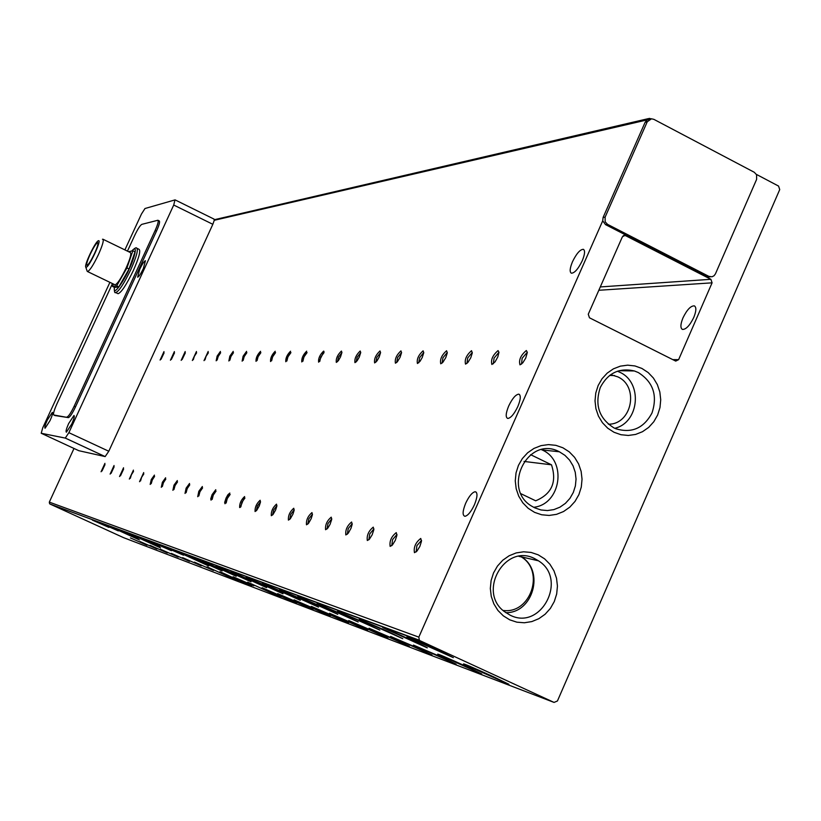 <?xml version="1.0" encoding="UTF-8"?>
<svg xmlns="http://www.w3.org/2000/svg" width="821" height="821" viewBox="0 0 821 821"><rect width="100%" height="100%" fill="white"/><g stroke="black" fill="none" stroke-linecap="round" stroke-linejoin="round"><path stroke-width="1.23" d="M683 317.819C686.982 309.722 690.769 305.74 694.35 305.864C696.516 307.228 696.321 311.097 693.776 317.45C689.804 325.506 686.038 329.508 682.456 329.437C680.24 328.102 680.414 324.223 683 317.819M508.681 406.015C512.283 398.524 515.639 394.573 518.739 394.152C521.058 395.178 520.75 399.324 517.815 406.569C514.223 414.02 510.888 417.981 507.799 418.464C505.428 417.458 505.715 413.312 508.681 406.015M465.692 503.211C469.037 496.182 472.208 492.354 475.185 491.717C477.812 492.579 477.545 496.941 474.415 504.802C471.08 511.791 467.929 515.619 464.963 516.306C462.285 515.475 462.531 511.114 465.692 503.211M638.328 372.56L634.407 370.969C619.342 367.5 607.981 372.98 600.325 387.389C594.517 405.02 599.104 418.556 614.087 427.977L615.781 428.736C631.647 433.55 643.715 428.305 651.987 413.004C657.744 395.496 653.198 382.011 638.328 372.56M657.631 415.026L659.981 407.575L660.72 399.765L659.838 391.986L657.354 384.618L653.393 378.029L648.169 372.549L641.919 368.455L634.961 365.95L627.655 365.16L620.348 366.145L613.41 368.845L607.201 373.124L602.019 378.779L598.15 385.521L595.779 393.013L595.02 400.874L595.923 408.714L598.447 416.114L602.44 422.723L607.725 428.203L614.016 432.267L620.994 434.73L628.322 435.458L635.618 434.432L642.515 431.692L648.682 427.392L653.803 421.737L657.631 415.026M509.738 619.834L516.871 622.174L524.352 622.77L531.803 621.589L538.853 618.685L545.144 614.221L550.378 608.412L554.288 601.547L556.679 593.983L557.438 586.081L556.525 578.241L553.98 570.852L549.947 564.273L544.6 558.844L538.217 554.832L531.115 552.441L523.644 551.794L516.183 552.923L509.102 555.786L502.76 560.23L497.475 566.049L493.524 572.935L491.102 580.55L490.332 588.503L491.256 596.395L493.832 603.825L497.916 610.424L503.314 615.842L509.738 619.834M510.026 615.114C540.926 631.246 568.142 579.062 538.484 560.815L534.758 558.68C505.305 542.845 477.063 591.541 504.279 611.522L510.026 615.114M534.574 512.355L541.665 514.767L549.116 515.444L556.525 514.346L563.545 511.534L569.805 507.142L575.018 501.405L578.908 494.601L581.289 487.079L582.038 479.197L581.135 471.367L578.61 463.957L574.587 457.348L569.271 451.868L562.919 447.794L555.848 445.331L548.418 444.602L540.988 445.649L533.948 448.43L527.626 452.792L522.372 458.539L518.441 465.363L516.029 472.937L515.26 480.87L516.183 488.752L518.739 496.202L522.813 502.832L528.18 508.302L534.574 512.355M534.81 507.86L540.967 509.964L547.433 510.559L553.877 509.605L559.963 507.162L565.412 503.355L569.938 498.368L573.315 492.456L575.388 485.919L576.044 479.074L575.254 472.27L573.058 465.835L569.569 460.099L564.94 455.347L559.378 451.786C527.749 434.658 500.831 489.511 532.572 506.66L534.81 507.86M108.926 527.4L92.363 520.124L108.926 527.4M118.306 530.9L101.352 523.459L118.306 530.9M110.948 526.959L139.437 539.951L110.948 526.959M138.236 538.33L120.461 530.54L138.236 538.33M130.888 534.338L160.547 547.874L130.888 534.338M159.9 546.406L141.233 538.237L159.9 546.406M171.456 550.706L152.306 542.353L171.456 550.706M183.535 555.212L163.892 546.642L183.535 555.212M176.31 551.158L208.657 565.915L176.31 551.158M209.437 564.869L222.111 570.964L188.697 555.848L209.437 564.869M202.346 560.805L236.222 576.25L202.346 560.805M237.936 575.5L251.041 581.812L215.985 565.967L237.936 575.5M231.04 571.426L266.609 587.651L231.04 571.426M269.442 587.241L282.999 593.799L246.146 577.163L269.442 587.241M286.478 593.593L300.27 600.274L262.443 583.218L286.478 593.593M304.468 600.305L318.507 607.109L279.653 589.601L304.468 600.305M323.495 607.396L337.78 614.334L297.849 596.364L323.495 607.396M343.64 614.908L358.182 621.979L317.111 603.527L343.64 614.908M365.006 622.872L379.815 630.087L337.554 611.122L365.006 622.872M387.717 631.339L402.793 638.697L359.28 619.208L387.717 631.339M382.74 627.593C389.493 629.984 428.87 647.923 427.259 647.861L382.74 627.593M437.706 649.975L453.346 657.642L407.124 637.014C405.43 635.639 415.631 639.959 437.706 649.975M146.98 545.185L130.426 537.919L146.98 545.185M156.975 548.982L140.042 541.552L156.975 548.982M167.371 552.933L150.038 545.339L167.371 552.933M178.198 557.048L160.454 549.27L178.198 557.048M189.477 561.338L171.302 553.375L189.477 561.338M201.237 565.802L182.611 557.654L201.237 565.802M213.522 570.472L194.413 562.118L213.522 570.472M207.087 566.829L238.162 581.001L207.087 566.829M219.997 571.714L251.76 586.184L219.997 571.714M253.822 585.784L233.123 576.773L253.822 585.784M247.675 582.171L280.915 597.319L247.675 582.171M284.004 597.257L296.566 603.291L262.104 587.744L284.004 597.257M300.24 603.425L312.996 609.562L277.683 593.634L300.24 603.425M317.317 609.911L330.278 616.161L294.072 599.843L317.317 609.911M335.307 616.745L348.484 623.108L311.333 606.38L335.307 616.745M354.272 623.95L367.664 630.425L329.529 613.277L354.272 623.95M374.304 631.565L387.923 638.153L348.74 620.553L374.304 631.565M395.506 639.61L409.34 646.332L369.07 628.26L395.506 639.61M417.961 648.149L432.031 654.984L390.601 636.429L417.961 648.149M441.801 657.2L456.107 664.168L413.466 645.09L441.801 657.2M467.139 666.837L481.691 673.928L437.767 654.316C436.546 653.229 446.337 657.395 467.139 666.837M494.15 677.089L508.938 684.314L463.67 664.148C462.069 662.845 472.219 667.155 494.15 677.089M572.494 261.725C576.506 253.525 580.139 249.389 583.372 249.317C585.25 250.549 584.87 254.366 582.243 260.77C578.23 268.929 574.618 273.075 571.395 273.208C569.466 272.008 569.825 268.18 572.494 261.725M104.934 463.352L101.075 471.767L104.934 463.352M114.057 465.517L110.127 474.107L114.057 465.517M123.54 467.775L119.538 476.539L123.54 467.775M133.423 470.115L129.328 479.064L133.423 470.115M143.706 472.568L139.539 481.701L143.706 472.568M154.43 475.113L150.181 484.441L151.28 479.526L154.43 475.113M165.626 477.781L161.285 487.315L162.394 482.276L165.626 477.781M177.326 480.562L172.892 490.311L173.99 485.16L177.326 480.562M189.548 483.466L185.023 493.442L186.121 488.167L189.548 483.466M202.356 486.514L197.717 496.715L198.815 491.307L202.356 486.514M215.769 489.706L211.028 500.153L210.751 498.809L212.116 494.611L215.769 489.706M229.829 493.052L224.985 503.755L224.677 502.37L226.073 498.07L227.869 494.806L229.829 493.052M244.607 496.561L240.348 507.286L239.65 507.542C239.486 503.427 241.148 499.773 244.607 496.561M260.144 500.256L260.452 502.185L259.272 505.869L256.757 510.272L255.064 511.524C254.849 507.296 256.542 503.54 260.144 500.256M276.503 504.145L276.851 506.157L275.661 509.903L273.106 514.377L271.299 515.711C271.022 511.36 272.767 507.501 276.503 504.145M293.754 508.25L294.134 510.354L292.943 514.151L290.347 518.708L288.417 520.124C288.079 515.639 289.854 511.678 293.754 508.25M311.97 512.581L312.391 514.777L311.19 518.636L308.563 523.275L306.49 524.793C306.079 520.165 307.906 516.091 311.97 512.581M331.222 517.158L331.694 519.467L330.021 524.434L327.825 528.098L325.598 529.73C325.106 524.947 326.984 520.76 331.222 517.158M352.219 523.695L348.237 528.601L347.324 534.235M351.624 522.012L352.137 524.445L350.947 528.406L348.248 533.188L345.836 534.953C345.251 530.017 347.18 525.697 351.624 522.012M373.924 528.909L369.727 533.937L368.865 539.766M373.257 527.154L373.832 529.73L372.17 534.799L369.347 539.274L367.315 540.495C366.628 535.384 368.608 530.941 373.257 527.154M396.984 534.45L392.571 539.602L391.761 545.657M396.266 532.624L396.902 535.354L395.24 540.464L392.397 545.021L390.139 546.386C389.349 541.09 391.381 536.503 396.266 532.624M421.553 540.362L416.883 545.647L416.155 551.928M420.752 538.453L421.46 541.347L419.818 546.488L416.955 551.107L414.451 552.666C413.527 547.176 415.631 542.435 420.752 538.453M163.995 351.593L160.116 360.06L163.995 351.593M174.391 351.562L170.44 360.203L174.391 351.562M185.197 351.532L181.174 360.347L185.197 351.532M196.465 351.491L192.35 360.491L196.465 351.491M208.195 351.46L204.008 360.645L208.195 351.46M220.439 351.429L216.169 360.809L217.134 356.109L220.439 351.429M233.226 351.388L228.864 360.983L229.829 356.17L233.226 351.388M246.587 351.347L242.133 361.158L243.088 356.242L246.587 351.347M260.575 351.306L256.019 361.343C255.824 357.987 257.342 354.641 260.575 351.306M275.209 351.265L270.55 361.538C270.314 358.1 271.864 354.672 275.209 351.265M290.562 351.214L285.8 361.733C285.503 358.223 287.093 354.713 290.562 351.214M306.674 351.162L301.8 361.948C301.451 358.346 303.072 354.754 306.674 351.162M323.607 351.121L324.018 351.47L318.62 362.174C318.199 358.479 319.862 354.795 323.607 351.121M341.423 351.06L341.916 352.507L340.479 356.971L338.396 360.593L336.312 362.41C335.83 358.613 337.534 354.836 341.423 351.06M360.193 351.008L360.727 352.548L359.27 357.084L357.145 360.768L354.959 362.656C354.395 358.767 356.14 354.877 360.193 351.008M380.585 352.537L376.798 357.433L375.854 362.215M380.01 350.947L380.585 352.589L379.107 357.207L376.952 360.942L374.633 362.923C373.986 358.921 375.782 354.929 380.01 350.947M401.572 352.517L397.6 357.546L396.687 362.492M400.935 350.885L401.561 352.65L400.063 357.34L397.313 361.835L395.424 363.2C394.685 359.085 396.522 354.98 400.935 350.885M423.759 352.507L419.603 357.679L418.741 362.779M423.092 350.824L423.769 352.712L422.251 357.474L420.034 361.302L417.427 363.498C416.586 359.249 418.474 355.031 423.092 350.824M447.271 352.486L442.93 357.812L442.109 363.087M446.573 350.752L447.312 352.804L445.772 357.628L442.93 362.235L440.754 363.806C439.799 359.434 441.739 355.083 446.573 350.752M472.239 352.466L467.703 357.956L466.944 363.416M471.511 350.68L472.311 352.907L470.761 357.792L467.888 362.441L465.528 364.134C464.44 359.629 466.441 355.144 471.511 350.68M498.809 352.445L494.057 358.11L493.359 363.754M498.049 350.598L498.973 352.291L497.813 356.899L495.063 361.866L491.882 364.483C490.66 359.834 492.713 355.206 498.049 350.598M527.123 352.425L522.146 358.274L521.53 364.124M526.333 350.516L527.349 352.435L525.697 358.151L522.782 362.851L519.98 364.863C518.605 360.06 520.719 355.277 526.333 350.516M614.775 428.295C639.456 422.579 642.966 382.412 619.691 372.2L617.454 371.205M505.818 612.682C533.014 613.215 544.846 571.077 521.551 556.895L520.401 556.156M533.671 507.286C560.969 504.505 567.403 460.704 542.127 449.949L541.542 449.672M104.996 464.614L102.03 470.967M114.129 466.79L111.092 473.317M123.632 469.048L120.513 475.749M133.525 471.408L131.391 474.764L130.323 478.284M143.839 473.861L141.623 477.309L140.545 480.932M154.584 476.416L152.285 479.957L151.197 483.682M165.801 479.095L163.42 482.717L162.332 486.555M177.521 481.886L175.047 485.601L173.949 489.562M189.774 484.811L187.198 488.618L186.11 492.703M202.602 487.879L199.924 491.779L198.836 495.987M216.046 491.091L213.255 495.094L212.167 499.425M230.147 494.458L227.243 498.563L226.155 503.027M244.956 497.998L241.928 502.206L240.851 506.824M260.524 501.723L257.363 506.044L256.306 510.806M276.923 505.654L273.619 510.077L272.572 514.993M294.205 509.79L290.757 514.336L289.731 519.416M312.462 514.162L308.85 518.821L307.854 524.075M331.776 518.79L327.979 523.572L327.015 529.011M164.097 352.866L161.039 359.27M174.514 352.835L171.363 359.424M185.341 352.814L182.108 359.567M196.63 352.794L194.32 356.365L193.304 359.731M208.39 352.763L205.999 356.437L204.973 359.896M220.654 352.743L218.17 356.509L217.144 360.06M233.472 352.722L230.886 356.581L229.859 360.234M246.864 352.691L244.176 356.653L243.139 360.419M260.873 352.671L258.071 356.735L257.045 360.614M275.548 352.65L272.634 356.827L271.607 360.809M290.932 352.63L287.894 356.909L286.868 361.014M307.075 352.609L303.914 357.002L302.898 361.24M324.049 352.589L320.744 357.104L319.738 361.466M341.916 352.568L338.457 357.207L337.472 361.702M360.727 352.548L357.114 357.32L356.15 361.948M139.744 269.237C142.29 263.962 144.188 261.119 145.44 260.698L143.316 268.631C140.771 273.916 138.872 276.759 137.63 277.19L139.744 269.237M47.3 420.075L52.318 412.368C53.006 412.891 52.257 415.611 50.081 420.537L45.073 428.244C44.375 427.72 45.124 425.001 47.3 420.075M68.625 423.595L73.972 415.488C74.752 416.042 73.993 418.915 71.714 424.098L66.368 432.205C65.588 431.651 66.337 428.788 68.625 423.595M610.68 374.674L617.669 376.808C639.477 386.322 631.975 424.601 608.351 424.2M520.196 556.176L521.356 556.925C545.185 571.406 530.489 614.436 503.016 610.434M137.004 248.332L139.077 249.338C140.832 250.846 138.893 257.968 133.248 270.714C126.403 284.877 121.344 292.543 118.07 293.702L117.701 293.528M103.097 239.301L130.354 252.55C131.606 253.638 130.18 258.81 126.065 268.087C121.098 278.391 117.424 283.974 115.063 284.825L114.807 284.702M102.481 239.28L102.882 239.198C104.031 240.235 102.533 245.397 98.387 254.684C93.615 264.598 90.053 270.222 87.693 271.556L87.108 271.012M86.164 267.266L85.774 267.092C84.04 265.316 95.123 241.959 98.253 240.799L98.469 240.707C102.173 239.198 89.161 267.297 86.164 267.266M94.538 253.494C97.453 246.988 98.499 243.375 97.699 242.657C96.129 243.303 93.604 247.234 90.115 254.469C87.2 260.975 86.154 264.588 86.954 265.316C88.524 264.67 91.049 260.729 94.538 253.494M756.398 174.391L778.554 186.069L779.724 189.589L557.428 700.99L554.062 702.417L420.075 640.729L419.346 640.216L418.823 637.137L602.717 220.818L605.508 224.615L706.665 276.544L710.175 276.841M649.78 119.199L647.317 119.856L649.421 118.378L650.991 118.85M710.904 279.304L624.904 235.319L622.38 236.817L588.267 314.227L589.478 317.799L675.724 361.096L678.608 359.66L712.084 282.835L710.904 279.304L600.295 286.94M554.062 702.417L123.468 537.611L49.999 504.032L419.346 640.216M74.003 448.461L49.311 502.134L49.599 503.755M602.717 220.818L603.096 217.452L645.142 122.257L647.317 119.856L214.26 220.305L213.983 219.145M647.246 121.775L651.474 118.799L653.875 119.353L754.283 172.277L756.582 174.76L756.623 179.358L715.43 273.875L714.044 275.753L712.043 276.78L708.882 276.379L607.53 224.338L605.159 221.834L605.108 217.165L647.246 121.775L645.142 122.257M212.834 224.307L108.793 451.242L68.872 432.677L173.724 205.034L212.834 224.307L214.26 220.305M108.793 451.242L105.16 456.589L78.826 450.698M173.724 205.034L174.986 199.903L144.989 208.513L141.469 214.004L124.895 249.892M109.911 282.342L42.743 427.813L41.214 433.262L65.27 438.086L105.109 456.579M68.872 432.677L65.27 438.086M158.053 220.326L159.243 220.911C160.095 221.66 159.171 225.087 156.462 231.183L75.511 406.857C72.361 413.425 70.001 417.017 68.43 417.622L54.976 415.549M530.623 454.68L551.496 464.809C557.069 482.019 551.794 494.016 535.682 500.8L521.037 493.76M127.45 251.134L134.706 235.401C137.764 229.028 140.134 225.344 141.807 224.359L157.909 220.254C158.761 221.003 157.827 224.431 155.118 230.527L156.462 231.183M112.467 283.573L56.834 404.096C53.97 410.551 52.965 414.184 53.817 415.005L68.379 417.622M75.511 406.857L74.157 406.221C70.996 412.789 68.636 416.38 67.076 416.986L67.024 416.986M74.157 406.221L155.118 230.527M524.014 461.433L551.496 464.809M113.401 284.025L112.549 286.457L114.663 287.483L118.819 286.909L129.071 268.97L135.013 251.801L132.889 250.764L128.589 251.688M129.071 268.97L126.927 267.933L132.889 250.764M118.819 286.909L116.685 285.872L126.927 267.933M112.549 286.457L116.685 285.872M131.75 251C134.736 248.096 136.378 247.152 136.686 248.178C138.431 249.676 136.481 256.799 130.837 269.545C123.992 283.707 118.942 291.383 115.679 292.553L115.32 292.379M131.853 250.98C139.108 242.636 133.228 261.211 129.205 268.949C125.931 277.467 112.559 298.598 114.427 287.371M420.075 640.729L49.999 504.032M708.882 276.379L706.665 276.544M607.53 224.338L605.508 224.615M603.096 217.452L605.108 217.165M49.311 502.134L418.823 637.137M623.067 235.884L625.705 235.565M678.608 359.66L672.686 359.619M598.827 290.275L712.084 282.835M78.888 450.729L41.214 433.262M55.13 415.621L53.817 415.005M518.739 394.152L519.539 394.542M475.185 491.717L476.344 492.272M538.484 560.815L521.551 556.895M521.356 556.925L518.862 556.34M118.07 293.702L115.679 292.553C114.673 293.354 114.232 291.609 114.365 287.34M115.063 284.825L87.539 271.556M85.774 267.092L87.221 271.33M708.03 276.995L710.247 276.831M214.332 219.72L648.58 118.573M105.16 456.589L65.311 438.086M623.775 235.463L624.904 235.319M634.407 370.969L619.106 370.692M559.378 451.786L542.076 449.929M214.117 219.145L175.171 199.924M68.43 417.622L67.076 416.986M614.621 375.556L609.613 375.443"/></g></svg>
